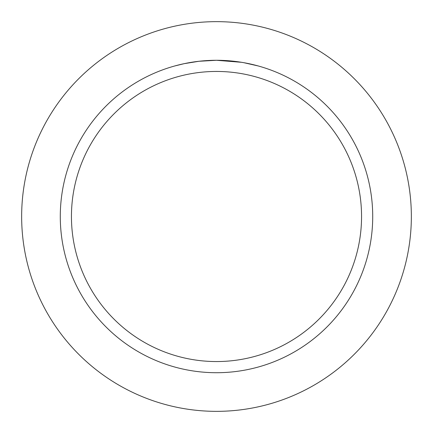 <?xml version="1.0" encoding="UTF-8"?>
<svg xmlns="http://www.w3.org/2000/svg" width="433" height="433" viewBox="0 0 433 433"><rect width="100%" height="100%" fill="white"/><g stroke="black" fill="none" stroke-linecap="round" stroke-linejoin="round"><path stroke-width="0.65" d="M216.5 21.65A194.85 194.85 0 0 1 411.35 216.5A194.85 194.85 0 0 1 216.5 411.35A194.85 194.85 0 0 1 21.65 216.5A194.85 194.85 0 0 1 216.5 21.65A194.85 194.85 0 0 1 411.35 216.5A194.85 194.85 0 0 1 216.5 411.35A194.85 194.85 0 0 1 21.65 216.5A194.85 194.85 0 0 1 216.5 21.65M220.018 60.322L221.258 60.36M227.173 60.652L229.095 60.793M241.479 62.292L216.5 60.284A156.216 156.216 0 0 1 372.716 216.5A156.216 156.216 0 0 1 216.5 372.716A156.216 156.216 0 0 1 60.284 216.5A156.216 156.216 0 0 1 216.5 60.284L198.931 61.275L184.16 63.667L174.726 65.973M243.849 62.698L258.279 65.973M216.5 71.445A145.055 145.055 0 0 1 361.555 216.5A145.055 145.055 0 0 1 216.5 361.555A145.055 145.055 0 0 1 71.445 216.5A145.055 145.055 0 0 1 216.5 71.445M206.481 60.609L207.45 60.55M213.415 60.317L214.01 60.306M195.651 61.681L198.931 61.275M205.745 60.658L206.054 60.636M214.828 60.295L215.612 60.29"/></g></svg>
